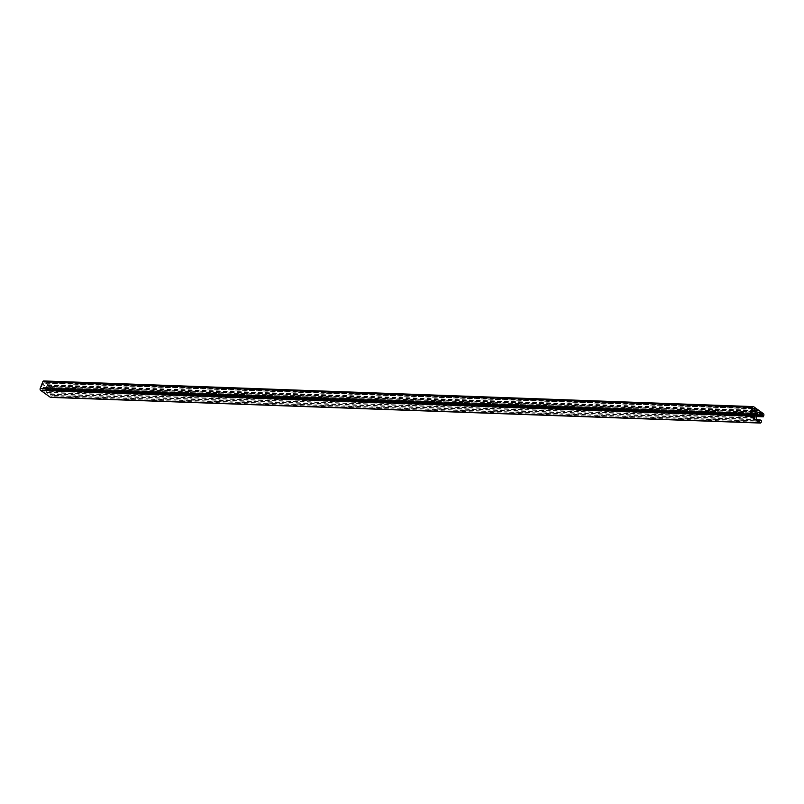 <?xml version="1.0" encoding="UTF-8"?>
<svg xmlns="http://www.w3.org/2000/svg" width="804" height="804" viewBox="0 0 804 804"><rect width="100%" height="100%" fill="white"/><g stroke="black" fill="none" stroke-linecap="round" stroke-linejoin="round"><path stroke-width="0.6" stroke-dasharray="4.02 3.01" d="M42.964 383.096L41.125 387.87L43.446 387.307A2.05 1.477 92.1 0 0 43.798 388.915L41.818 390.302L45.054 392.573L44.672 389.558A2.05 1.477 92.1 0 0 44.833 389.578A2.05 1.477 92.1 0 0 45.868 389.056L46.381 389.819L47.134 387.87L46.381 387.739A2.05 1.477 92.1 0 0 46.009 386.111L47.979 384.744L44.833 382.503L45.114 385.498A2.05 1.477 92.1 0 0 44.984 385.488A2.05 1.477 92.1 0 0 43.949 386.01L43.155 382.945L752.524 408.744M46.009 386.111L751.418 411.608L43.949 386.01M754.423 411.135L45.114 385.498M752.996 413.276L46.381 387.739M753.227 414.623L45.868 389.056M752.092 415.125L44.672 389.558M753.358 414.562L43.798 388.915M750.926 412.884L43.446 387.307M43.748 380.955A1.407 1.015 -87.9 0 1 44.18 381.106L53.828 387.99A1.407 1.015 -87.9 0 1 54.24 389.88L53.747 391.166L52.22 390.071L52.752 388.694L50.009 386.734A1.849 1.337 92.1 0 0 49.436 386.533A1.849 1.337 92.1 0 0 48.19 387.548L46.783 391.196A1.849 1.337 92.1 0 0 47.325 393.689L50.069 395.648L50.602 394.261L52.129 395.357L51.627 396.633A1.407 1.015 -87.9 0 1 50.692 397.397M761.689 420.994L52.129 395.357M757.569 419.819L50.602 394.261M759.629 421.286L50.069 395.648M756.845 415.547L47.285 389.9M756.664 414.743L47.104 389.096M757.257 414.482L47.697 388.834M757.378 414.16L52.752 388.694M756.845 415.537L52.22 390.071M756.453 416.562L53.747 391.166M750.685 413.517L41.125 387.87M752.514 408.774L43.336 383.136M754.102 408.482L44.542 382.835M754.222 408.141L44.833 382.503M754.494 410.281L47.979 384.744M754.604 410.804L47.938 385.267M756.453 413.125L46.883 387.478M752.996 413.387L47.134 387.87M755.579 415.457L46.381 389.819M755.569 415.417L46.009 389.769M754.021 417.819L45.255 392.211M754.534 418.191L44.964 392.543M751.388 415.949L41.818 390.302M751.428 415.427L41.858 389.779M750.785 413.899L41.356 388.262M763.8 415.527L54.24 389.88M763.388 413.638L53.828 387.99M753.74 406.754L44.18 381.106M761.197 422.281L51.627 396.633M756.886 419.336L47.325 393.689M756.343 416.844L46.783 391.196M757.76 413.186L48.19 387.548M758.413 412.341L50.009 386.734M752.715 408.593L43.155 382.945M754.554 411.125L44.984 385.488M754.313 408.11L44.743 382.473M756.524 413.105L46.964 387.468M755.75 415.618L46.19 389.98M754.403 415.226L44.833 389.578M754.614 418.221L45.054 392.573M750.856 413.919L41.285 388.282M758.996 412.181L49.436 386.533"/><path stroke-width="1.21" d="M755.941 413.387L756.695 413.517L755.941 415.467L755.438 414.703A2.05 1.477 -87.9 0 1 754.403 415.226A2.05 1.477 -87.9 0 1 754.242 415.206L754.614 418.221L751.388 415.949L753.358 414.562A2.05 1.477 -87.9 0 1 753.006 412.954L750.685 413.517L752.715 408.593L753.509 411.658L751.428 411.588L755.569 411.759A2.05 1.477 -87.9 0 1 755.941 413.387L752.996 413.276M753.509 411.658A2.05 1.477 -87.9 0 1 754.554 411.125A2.05 1.477 -87.9 0 1 754.675 411.145L754.423 411.135M754.675 411.145L754.393 408.141L757.539 410.392L755.569 411.759M755.438 414.703L753.227 414.623M754.242 415.206L752.092 415.125M753.006 412.954L750.926 412.884M750.172 416.01L759.82 422.894A1.407 1.015 92.1 0 0 761.197 422.281L761.689 420.994L760.162 419.909L759.629 421.286L756.886 419.336A1.849 1.337 92.1 0 1 756.343 416.844L757.76 413.186A1.849 1.337 92.1 0 1 758.996 412.181A1.849 1.337 92.1 0 1 759.569 412.382L762.313 414.341L761.78 415.718L763.308 416.804L763.8 415.527A1.407 1.015 92.1 0 0 763.388 413.638L753.74 406.754A1.407 1.015 92.1 0 0 752.373 407.367L749.76 414.12A1.407 1.015 92.1 0 0 750.172 416.01L40.612 390.362A1.407 1.015 -87.9 0 1 40.2 388.473L42.803 381.719A1.407 1.015 -87.9 0 1 43.748 380.955L753.308 406.603M760.252 423.045L50.692 397.397A1.407 1.015 -87.9 0 1 50.26 397.246L40.612 390.362M760.162 419.909L757.569 419.819M762.313 414.341L757.378 414.16M761.78 415.718L756.845 415.537M763.308 416.804L756.453 416.562M757.539 410.392L754.494 410.281M757.499 410.904L754.604 410.804M756.695 413.517L752.996 413.387M754.825 417.849L754.021 417.819M752.373 407.367L42.803 381.719M749.76 414.12L40.2 388.473M759.82 422.894L50.26 397.246M759.569 412.382L758.413 412.341"/></g></svg>
